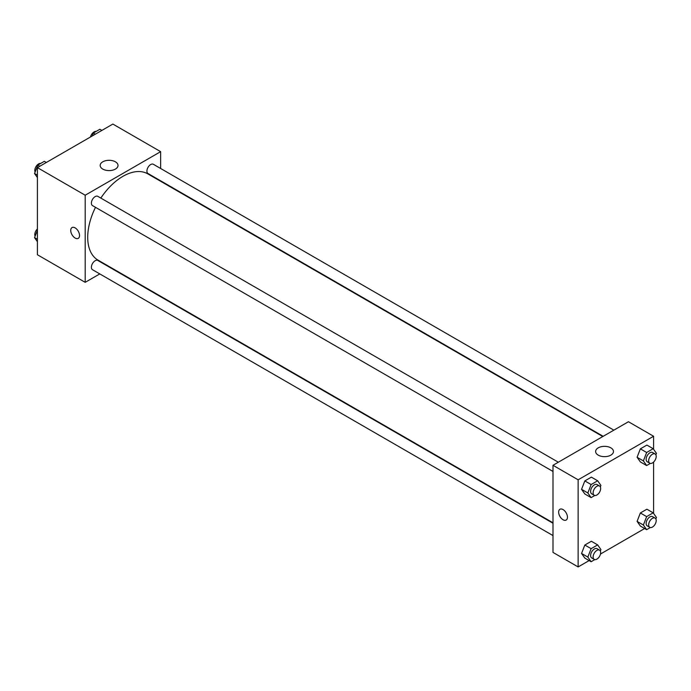 <?xml version="1.0" encoding="UTF-8"?>
<svg xmlns="http://www.w3.org/2000/svg" width="691" height="691" viewBox="0 0 691 691"><rect width="100%" height="100%" fill="white"/><g stroke="black" fill="none" stroke-linecap="round" stroke-linejoin="round"><path stroke-width="1.04" d="M99.78 273.921L85.2 282.334L37.409 254.746L37.409 167.628L112.866 124.069L160.649 151.657L160.649 168.492M160.649 180.817L160.649 181.275M102.786 161.806A8.923 5.148 180 0 1 112.503 160.692A8.923 5.148 180 0 1 118.014 165.451A8.923 5.148 180 0 1 109.092 170.599A8.923 5.148 180 0 1 100.169 165.451A8.923 5.148 180 0 1 102.786 161.806M85.2 282.334L85.2 195.216L37.409 167.628M85.2 195.216L160.649 151.657M72.028 227.581A6.228 3.593 -120 0 0 71.069 232.565A6.228 3.593 -120 0 0 75.138 238.05A6.228 3.593 60 0 1 71.069 232.565A6.228 3.593 60 0 1 72.028 227.581A6.228 3.593 60 0 1 78.247 231.174A6.228 3.593 60 0 1 78.247 238.36A6.228 3.593 60 0 1 75.138 238.05A6.228 3.593 -120 0 0 78.256 238.36M558.319 462.21L97.828 196.348A5.338 3.084 120 0 0 92.49 199.423A5.338 3.084 120 0 0 92.49 205.59L552.99 471.452M552.99 523.251L97.828 260.464A5.338 3.084 120 0 0 93.717 261.898A5.338 3.084 120 0 0 91.385 267.262A5.338 3.084 120 0 0 92.49 269.706L552.99 535.577M613.85 430.148L153.359 164.285A5.338 3.084 120 0 0 149.247 165.71A5.338 3.084 120 0 0 146.915 171.083A5.338 3.084 120 0 0 148.021 173.527L603.183 436.315M95.505 207.326A49.795 28.746 120 0 0 87.714 237.324A49.795 28.746 120 0 0 98.027 260.118L552.99 522.793M602.785 436.539L147.822 173.873A49.795 28.746 120 0 0 100.834 198.084M589.129 560.591L578.134 566.931L552.99 552.411L552.99 465.293L628.439 421.735L653.591 436.254L653.591 449.288M600.488 554.027L644.66 528.529M581.563 489.332L584.828 493.979L581.563 489.332L584.828 480.91L581.563 489.332L587.851 492.968L591.116 484.546L597.655 480.772L600.92 485.419L600.349 486.887M591.366 477.144L584.828 480.91L591.366 477.144L597.655 480.772M637.093 457.269L640.358 461.925L637.093 457.269L640.358 448.856L637.093 457.269L643.381 460.906L646.646 452.484L653.185 448.709L656.45 453.356L655.88 454.825M646.897 445.082L640.358 448.856L646.897 445.082L653.185 448.709M637.093 521.394L640.358 526.041L637.093 521.394L640.358 512.972L637.093 521.394L643.381 525.022L646.646 516.609L653.185 512.834L656.45 517.481L655.88 518.95M646.897 509.207L640.358 512.972L646.897 509.207L653.185 512.834M578.134 566.931L578.134 479.813L653.591 436.254M653.591 462.063L653.591 513.413M581.563 553.456L584.828 558.103L581.563 553.456L584.828 545.035L581.563 553.456L587.851 557.084L591.116 548.663L597.655 544.897L600.92 549.544L600.349 551.012M591.366 541.26L584.828 545.035L591.366 541.26L597.655 544.897M598.233 455.136A8.923 5.148 180 0 1 595.625 451.499A8.923 5.148 180 0 1 604.547 446.343A8.923 5.148 180 0 1 613.47 451.499A8.923 5.148 180 0 1 607.959 456.259A8.923 5.148 180 0 1 598.233 455.136M578.134 479.813L552.99 465.293M567.449 517.205A6.228 3.593 60 0 1 566.162 520.055A6.228 3.593 60 0 1 559.935 516.453A6.228 3.593 60 0 1 559.935 509.267A6.228 3.593 60 0 1 564.728 510.934A6.228 3.593 60 0 1 567.449 517.205M559.935 509.267A6.228 3.593 -120 0 0 559.935 516.453A6.228 3.593 -120 0 0 566.162 520.047M594.813 495.482L591.116 497.615L587.851 492.968M599.563 486.023L597.05 484.572A5.338 3.084 120 0 0 592.938 485.998A5.338 3.084 120 0 0 590.615 491.37A5.338 3.084 120 0 0 591.721 493.815L594.234 495.266A5.338 3.084 120 0 0 599.563 492.182A5.338 3.084 120 0 0 599.563 486.023A5.338 3.084 120 0 0 595.452 487.449A5.338 3.084 120 0 0 593.128 492.821A5.338 3.084 120 0 0 594.234 495.266M591.116 497.615L584.828 493.979M591.116 484.546L584.828 480.91M650.343 463.419L646.646 465.553L643.381 460.906M655.103 453.961L652.58 452.51A5.338 3.084 120 0 0 648.469 453.944A5.338 3.084 120 0 0 646.145 459.308A5.338 3.084 120 0 0 647.251 461.752L649.765 463.203A5.338 3.084 120 0 0 655.103 460.12A5.338 3.084 120 0 0 655.103 453.961A5.338 3.084 120 0 0 650.991 455.395A5.338 3.084 120 0 0 648.659 460.759A5.338 3.084 120 0 0 649.765 463.203M646.646 465.553L640.358 461.925M646.646 452.484L640.358 448.856M594.813 559.598L591.116 561.731L587.851 557.084M599.563 550.148L597.05 548.697A5.338 3.084 120 0 0 592.938 550.122A5.338 3.084 120 0 0 590.615 555.495A5.338 3.084 120 0 0 591.721 557.931L594.234 559.39A5.338 3.084 120 0 0 599.563 556.307A5.338 3.084 120 0 0 599.563 550.148A5.338 3.084 120 0 0 595.452 551.573A5.338 3.084 120 0 0 593.128 556.946A5.338 3.084 120 0 0 594.234 559.39M591.116 561.731L584.828 558.103M591.116 548.663L584.828 545.035M650.343 527.535L646.646 529.677L643.381 525.022M655.103 518.086L652.58 516.635A5.338 3.084 120 0 0 648.469 518.06A5.338 3.084 120 0 0 646.145 523.433A5.338 3.084 120 0 0 647.251 525.877L649.765 527.328A5.338 3.084 120 0 0 655.103 524.244A5.338 3.084 120 0 0 655.103 518.086A5.338 3.084 120 0 0 650.991 519.511A5.338 3.084 120 0 0 648.659 524.884A5.338 3.084 120 0 0 649.765 527.328M646.646 529.677L640.358 526.041M646.646 516.609L640.358 512.972M37.409 177.587L34.55 173.519L37.815 165.097L44.354 161.323L46.34 162.471M37.409 175.169L34.55 173.519M39.802 166.246L37.815 165.097M40.657 163.465A5.338 3.084 120 0 0 36.787 165.486A5.338 3.084 120 0 0 34.8 170.47A5.338 3.084 120 0 0 35.12 172.05M92.205 135.997L93.345 133.035L99.884 129.269L101.871 130.409M95.332 134.184L93.345 133.035M96.187 131.402A5.338 3.084 120 0 0 90.512 136.973M37.409 241.712L34.55 237.644L37.409 230.267M37.409 239.293L34.55 237.644M37.409 228.937A5.338 3.084 120 0 0 34.8 234.595A5.338 3.084 120 0 0 35.12 236.175"/></g></svg>
